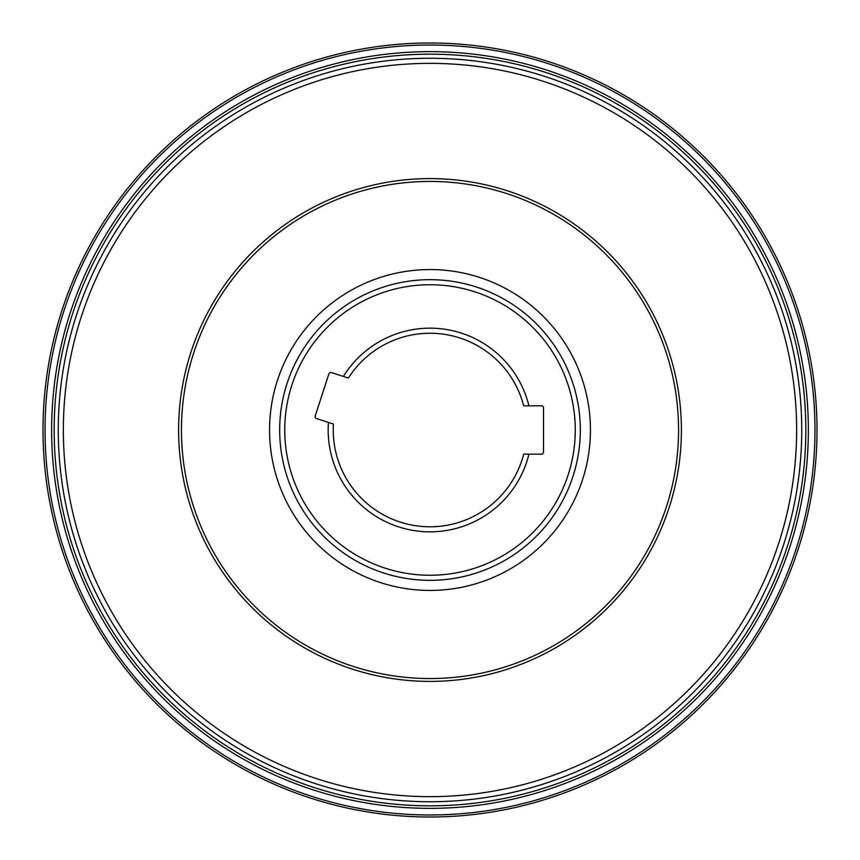 <?xml version="1.0" encoding="UTF-8"?>
<svg xmlns="http://www.w3.org/2000/svg" width="860" height="860" viewBox="0 0 860 860"><rect width="100%" height="100%" fill="white"/><g stroke="black" fill="none" stroke-linecap="round" stroke-linejoin="round"><path stroke-width="1.29" d="M528.921 405.823L523.686 405.823A96.75 96.75 0 0 0 348.375 378.056L343.398 376.443A101.824 101.824 0 0 1 528.921 405.823L541.477 405.823A2.032 2.032 0 0 1 543.509 407.855L543.509 452.145A2.032 2.032 0 0 1 541.477 454.177L528.921 454.177A101.824 101.824 0 0 1 414.068 530.577A101.824 101.824 0 0 1 328.456 422.421L333.433 424.044A96.75 96.75 0 0 0 523.686 454.177L528.921 454.177M343.398 376.443L331.444 372.563A2.032 2.032 0 0 0 328.885 373.863L315.201 415.982A2.032 2.032 0 0 0 316.512 418.54L328.456 422.421M51.632 430A378.368 378.368 0 0 1 619.178 102.329A378.368 378.368 0 0 1 619.178 757.671A378.368 378.368 0 0 1 51.632 430A378.368 378.368 0 0 1 619.178 102.329A378.368 378.368 0 0 1 619.178 757.671A378.368 378.368 0 0 1 51.632 430M178.6 430A251.4 251.4 0 0 1 555.7 212.28A251.4 251.4 0 0 1 555.7 647.72A251.4 251.4 0 0 1 178.6 430M181.449 430A248.551 248.551 0 0 1 554.281 214.742A248.551 248.551 0 0 1 554.281 645.258A248.551 248.551 0 0 1 181.449 430M43 430A387 387 0 0 1 623.5 94.847A387 387 0 0 1 623.5 765.153A387 387 0 0 1 43 430A387 387 0 0 1 623.5 94.847A387 387 0 0 1 623.5 765.153A387 387 0 0 1 43 430M575.265 430A145.265 145.265 0 0 0 357.373 304.204A145.265 145.265 0 0 0 357.373 555.796A145.265 145.265 0 0 0 575.265 430M54.169 430A375.831 375.831 0 0 1 617.91 104.522A375.831 375.831 0 0 1 617.91 755.478A375.831 375.831 0 0 1 54.169 430M58.276 430A371.724 371.724 0 0 1 615.867 108.07A371.724 371.724 0 0 1 615.867 751.93A371.724 371.724 0 0 1 58.276 430M63.35 430A366.65 366.65 0 0 1 613.32 112.477A366.65 366.65 0 0 1 613.32 747.523A366.65 366.65 0 0 1 63.35 430M590.433 430A160.433 160.433 0 0 1 349.784 568.944A160.433 160.433 0 0 1 349.784 291.056A160.433 160.433 0 0 1 590.433 430M580.317 430A150.317 150.317 0 0 1 354.836 560.183A150.317 150.317 0 0 1 354.836 299.817A150.317 150.317 0 0 1 580.317 430M45.032 430A384.968 384.968 0 0 1 622.489 96.61A384.968 384.968 0 0 1 622.489 763.39A384.968 384.968 0 0 1 45.032 430"/></g></svg>
